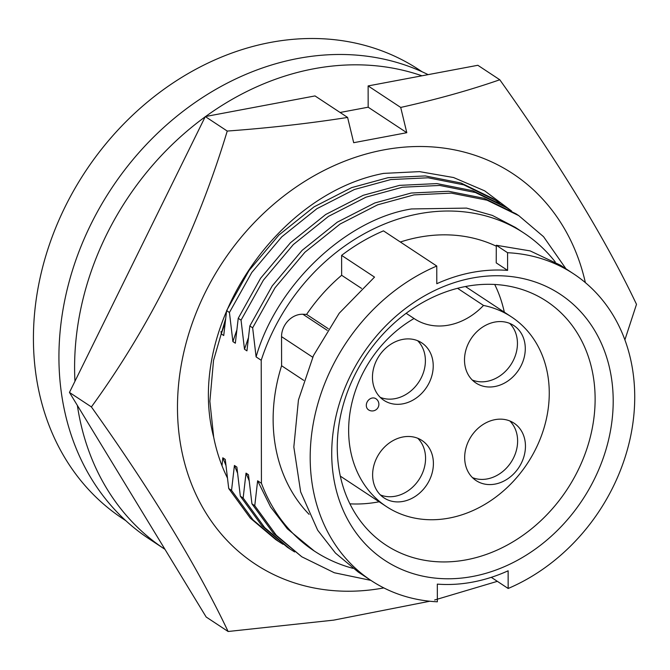 <?xml version="1.0" encoding="UTF-8"?>
<svg xmlns="http://www.w3.org/2000/svg" width="670" height="670" viewBox="0 0 670 670"><rect width="100%" height="100%" fill="white"/><g stroke="black" fill="none" stroke-linecap="round" stroke-linejoin="round"><path stroke-width="1" d="M225.522 319.088L213.529 360.418L209.869 401.338L213.68 437.142A196.779 162.751 123.4 0 0 227.356 477.819M383.835 587.917A233.855 193.421 -56.6 0 1 177.475 407.737A233.855 193.421 -56.6 0 1 360.686 155.599A233.855 193.421 -56.6 0 1 585.362 282.623M624.892 339.841L636.5 304.331C605.613 239.274 560.045 164.418 499.786 79.763C469.846 90.157 436.823 99.386 400.71 107.434L406.799 132.702L353.693 142.702L347.604 117.434C309.054 123.473 268.93 128.012 227.239 131.06C196.645 232.415 151.361 324.372 91.396 406.925C151.437 491.219 197.005 566.083 228.11 631.492L333.618 620.144L429.822 601.233M227.239 131.06L205.296 116.572L315.017 95.927L347.604 117.434M434.629 600.002L496.964 581.451M205.296 116.572L69.454 392.436L206.167 617.011L228.11 631.492M69.454 392.436L91.396 406.925M499.786 79.763L477.844 65.283L368.123 85.927L400.71 107.434M340.1 112.476L368.165 107.2L368.123 85.927M213.68 437.142C185.397 329.933 274.39 193.99 383.667 173.388L419.537 171.629L453.565 177.533L484.686 190.85L511.629 211.042M368.165 107.2L406.799 132.702M414.052 318.51A113.59 93.951 123.4 0 0 349.908 413.331A113.59 93.951 123.4 0 0 386.372 506.537A113.59 93.951 123.4 0 0 449.135 518.086A113.59 93.951 123.4 0 0 543.663 429.16A113.59 93.951 123.4 0 0 511.528 316.944A113.59 93.951 123.4 0 0 483.506 305.436A62.143 51.397 123.4 0 1 414.47 318.786A62.143 51.397 123.4 0 1 414.052 318.51L406.162 313.3M494.837 322.069A34.413 28.458 123.4 0 0 466.203 349.003A34.413 28.458 123.4 0 0 475.935 383.005A34.413 28.458 123.4 0 0 494.954 386.498A34.413 28.458 123.4 0 0 523.588 359.564A34.413 28.458 123.4 0 0 513.848 325.57A34.413 28.458 123.4 0 0 494.837 322.069M472.283 380.024A34.413 28.458 123.4 0 0 487.115 381.331A34.413 28.458 123.4 0 0 514.82 357.043A34.413 28.458 123.4 0 0 509.677 323.375M402.955 436.982A34.413 28.458 123.4 0 0 374.321 463.916A34.413 28.458 123.4 0 0 384.052 497.911A34.413 28.458 123.4 0 0 403.064 501.411A34.413 28.458 123.4 0 0 431.706 474.469A34.413 28.458 123.4 0 0 421.966 440.475A34.413 28.458 123.4 0 0 402.955 436.982M380.392 494.929A34.413 28.458 123.4 0 0 395.233 496.236A34.413 28.458 123.4 0 0 422.938 471.956A34.413 28.458 123.4 0 0 417.787 438.281M402.787 339.397A34.413 28.458 123.4 0 0 374.153 366.331A34.413 28.458 123.4 0 0 383.885 400.325A34.413 28.458 123.4 0 0 402.896 403.826A34.413 28.458 123.4 0 0 431.53 376.883A34.413 28.458 123.4 0 0 421.798 342.889A34.413 28.458 123.4 0 0 402.787 339.397M380.225 397.352A34.413 28.458 123.4 0 0 395.057 398.65A34.413 28.458 123.4 0 0 422.77 374.371A34.413 28.458 123.4 0 0 417.619 340.695M495.013 419.654A34.413 28.458 123.4 0 0 466.37 446.589A34.413 28.458 123.4 0 0 476.11 480.591A34.413 28.458 123.4 0 0 495.122 484.083A34.413 28.458 123.4 0 0 523.756 457.149A34.413 28.458 123.4 0 0 514.024 423.155A34.413 28.458 123.4 0 0 495.013 419.654M472.451 477.609A34.413 28.458 123.4 0 0 487.283 478.916A34.413 28.458 123.4 0 0 514.995 454.629A34.413 28.458 123.4 0 0 509.845 420.961M428.138 74.638A271.275 224.366 123.4 0 0 183.547 110.935A271.275 224.366 123.4 0 0 58.927 357.512A271.275 224.366 123.4 0 0 149.058 538.822L164.728 549.174A271.275 224.366 123.4 0 0 164.971 549.325M421.941 75.802A271.275 224.366 123.4 0 0 205.615 116.513M205.162 116.84A271.275 224.366 123.4 0 0 74.596 367.864A271.275 224.366 123.4 0 0 74.956 381.264M422.125 71.782L419.077 69.772A268.938 222.432 123.4 0 0 270.479 42.436A268.938 222.432 123.4 0 0 46.682 252.967A268.938 222.432 123.4 0 0 122.761 518.664L125.809 520.682M465.952 286.433A145.993 120.751 123.4 0 0 344.464 400.727A145.993 120.751 123.4 0 0 385.761 544.961A145.993 120.751 123.4 0 0 466.429 559.802A145.993 120.751 123.4 0 0 587.925 445.508A145.993 120.751 123.4 0 0 546.62 301.274A145.993 120.751 123.4 0 0 465.952 286.433M349.908 503.84A145.993 120.751 123.4 0 0 378.667 501.872A145.993 120.751 123.4 0 0 379.161 501.771M472.199 278.067A159.359 131.806 123.4 0 0 331.725 453.741A159.359 131.806 123.4 0 0 472.719 576.451A159.359 131.806 123.4 0 0 613.201 400.769A159.359 131.806 123.4 0 0 472.199 278.067M491.286 577.331L508.161 588.478A183.748 151.973 123.4 0 0 630.612 436.346A183.748 151.973 123.4 0 0 573.688 273.904L560.639 265.295L530.138 250.898L496.286 245.262L496.227 262.875L507.6 270.387A165.373 136.772 -56.6 0 0 436.79 283.72L436.765 266.04L383.475 230.865A183.748 151.973 123.4 0 0 341.608 255.379L341.641 275.278A165.373 136.772 123.4 0 0 306.592 314.397L302.89 314.255A20.041 16.582 123.4 0 0 281.542 336.642L281.593 365.745A165.373 136.772 123.4 0 0 309.088 514.351M508.161 588.478L508.128 570.798A165.373 136.772 -56.6 0 1 472.727 582.079A165.373 136.772 -56.6 0 1 437.317 584.123L437.351 601.802A183.748 151.973 123.4 0 1 371.23 580.605A183.748 151.973 123.4 0 1 314.305 418.172A183.748 151.973 123.4 0 1 436.765 266.04M281.593 365.745L303.736 380.367M225.891 465.298L222.8 457.803L222.004 465.734M237.498 472.961L234.416 465.466L231.544 490.381L228.721 488.522L225.262 459.419L222.8 457.803M249.106 480.625L246.024 473.129L243.151 498.044L240.329 496.185L236.87 467.082L234.416 465.466M411.514 208.948L466.555 208.102L492.316 215.397L515.439 227.457L524.082 233.16A190.431 157.5 123.4 0 0 418.867 213.805A190.431 157.5 123.4 0 0 261.216 360.284L256.099 356.901C276.618 284.75 346.365 219.098 411.514 208.948M555.254 261.945A190.431 157.5 123.4 0 0 524.082 233.16M370.895 580.379L334.33 572.758L301.827 556.803L276.3 535.263L254.759 505.708L251.945 503.848L248.478 474.745L246.024 473.129M257.632 480.792L261.434 483.305A190.431 157.5 123.4 0 0 314.272 551.008L287.363 528.823L270.571 506.93L257.632 480.792L254.759 505.708M314.272 551.008A190.431 157.5 123.4 0 0 352.931 568.344M306.592 314.397L328.292 328.719M341.641 275.278L361.574 288.427M301.827 556.812L273.486 533.404L251.945 503.848M221.025 331.483L221.276 333.911L223.73 335.536L226.619 310.629L229.433 312.488L232.884 341.574L235.338 343.199L238.227 318.292L241.049 320.151L244.491 349.238L246.945 350.862L249.835 325.955L252.657 327.814L256.099 356.901M252.657 327.814L275.018 287.79L304.925 252.238L340.117 224.023L377.637 204.819L414.018 194.886L451.345 193.119L487.073 200.204L518.756 215.631L543.554 236.694L565.966 268.812M294.666 551.963L290.169 549.115L264.692 527.6L243.151 498.044M249.835 325.955L272.204 285.931L302.103 250.379L337.303 222.164L374.823 202.96L411.196 193.027L448.523 191.26L484.251 198.345L515.942 213.772M287.355 547.256L261.87 525.741L240.329 496.185M244.491 349.238L248.302 338.099M241.049 320.151L263.411 280.127L293.318 244.575L328.509 216.36L366.029 197.156L402.41 187.223L439.729 185.456L475.457 192.541L507.148 207.968L511.453 210.933M283.058 544.3L278.561 541.452L253.084 519.937L231.544 490.381M238.227 318.292L260.588 278.268L290.495 242.716L325.695 214.501L363.215 195.297L399.588 185.364L436.915 183.597L472.643 190.682L504.334 206.109M275.747 539.593L250.262 518.077L228.721 488.522M232.884 341.574L236.686 330.436M229.433 312.488L251.803 272.464L281.702 236.912L316.902 208.697L354.422 189.493L390.803 179.56L428.122 177.793L463.849 184.878L495.54 200.305L499.845 203.27M226.619 310.629L248.98 270.605L278.887 235.053L314.088 206.837L351.608 187.633L387.98 177.701L425.308 175.934L461.035 183.019L492.726 198.446M221.276 333.911L225.078 322.772M341.608 255.379L374.522 277.104L339.221 313.225L313.459 355.603L298.443 399.957L293.828 446.999L300.654 491.881L317.672 530.205L335.469 553.085L358.19 571.996L371.23 580.605M261.434 483.305L261.216 360.284M496.286 246.191A165.373 136.772 123.4 0 0 400.359 242.004M507.6 270.387L507.575 252.716L496.286 245.262M573.688 273.904A183.748 151.973 123.4 0 0 507.575 252.716M504.317 312.178A145.993 120.751 123.4 0 0 494.711 284.465M77.377 405.451A271.275 224.366 123.4 0 0 164.728 549.174M372.193 398.03A6.683 5.527 123.4 0 0 366.632 403.256A6.683 5.527 123.4 0 0 368.525 409.856A6.683 6.683 0 0 0 378.751 405.601A6.683 6.683 0 0 0 375.887 398.709A6.683 5.527 123.4 0 0 372.193 398.03M457.56 288.309L483.506 305.436M302.89 314.255L327.253 330.344M281.542 336.642L312.714 357.219M340.31 476.127L386.372 506.537M518.722 215.606L515.908 213.747M290.219 549.149L287.405 547.281M507.115 207.943L504.292 206.084M278.611 541.486L275.789 539.618M495.507 200.28L492.685 198.421M465.457 286.534L511.528 316.944"/></g></svg>
